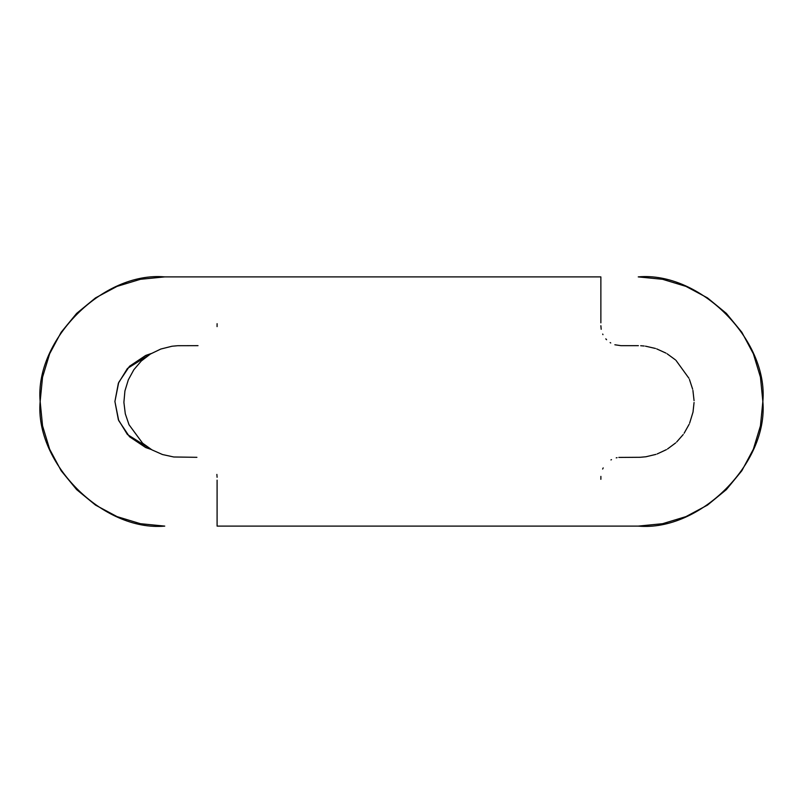<?xml version="1.0" encoding="UTF-8"?>
<svg xmlns="http://www.w3.org/2000/svg" width="803" height="803" viewBox="0 0 803 803"><rect width="100%" height="100%" fill="white"/><g stroke="black" fill="none" stroke-linecap="round" stroke-linejoin="round"><path stroke-width="1.2" d="M217.091 323.689L217.071 326.61M198.02 345.661L177.744 345.712L172.023 346.234L160.831 349.034L150.462 354.003L141.278 361.009L133.83 369.751L128.309 379.869L124.927 390.92L123.893 402.343L125.298 413.806L129.012 424.717L142.603 443.196L151.948 449.871L162.497 454.538L173.759 456.987L196.906 457.319M216.88 474.412L217.091 477.283M217.091 480.154L217.091 526.106L600.865 526.106L217.091 526.106M600.865 479.311L600.885 476.39M602.631 469.042L603.194 467.898M610.953 459.928L611.485 459.637M616.232 457.851L617.055 457.68M618.812 457.419L640.202 457.288L645.933 456.766L655.951 454.378M657.125 453.966L666.41 449.64M667.494 448.997L675.694 442.895M676.668 441.991L683.223 434.523M684.126 433.249L689.155 424.255M689.636 423.131L693.019 412.08L694.063 402.494M694.063 400.657L692.919 390.409M692.648 389.194L689.456 379.448M688.944 378.283L675.975 360.356M675.353 359.804L667.102 353.772M666.008 353.129L656.643 348.863M655.459 348.462L645.461 346.163M644.187 346.013L640.694 345.732M638.405 345.681L621.05 345.681L614.857 344.768M610.732 342.951L610.139 342.59M606.576 339.709L605.793 338.866M602.963 334.65L602.692 334.068M601.186 329.27L600.865 325.717M600.865 322.846L600.865 276.894L217.091 276.894L600.865 276.894M760.451 377.189L753.365 353.812L741.852 332.271L726.354 313.391L707.473 297.893L685.933 286.38L662.555 279.293L638.244 276.894C699.895 271.324 768.421 339.85 762.85 401.5L760.451 377.189L753.365 353.812M117.067 286.38L95.527 297.893L76.646 313.391L61.148 332.271L49.635 353.812L42.549 377.189L40.15 401.5L42.549 425.811L49.635 449.188L61.148 470.729L76.646 489.609L95.527 505.107L117.067 516.62L140.445 523.707L164.756 526.106C103.105 531.676 34.579 463.15 40.15 401.5C34.579 339.85 103.105 271.324 164.756 276.894L140.445 279.293L117.067 286.38L95.527 297.893M753.365 449.188L760.451 425.811L762.85 401.5C768.421 463.15 699.895 531.676 638.244 526.106L662.555 523.707L685.933 516.62L707.473 505.107L726.354 489.609L741.852 470.729L753.365 449.188L760.451 425.811M129.514 436.742L145.684 447.552L151.295 449.499L145.684 447.552L129.514 436.742L118.703 420.571L114.909 401.5L118.703 382.429L129.514 366.258L145.684 355.448L151.305 353.501L145.684 355.448M741.852 332.271L726.354 313.391M685.933 286.38L662.555 279.293M217.091 276.894L164.756 276.894L217.091 276.894M61.148 470.729L76.646 489.609M600.865 526.106L638.244 526.106L600.865 526.106M151.275 449.489L127.426 434.533L118.362 419.728L114.909 401.5L118.362 383.272L127.426 368.467L151.275 353.511"/></g></svg>
